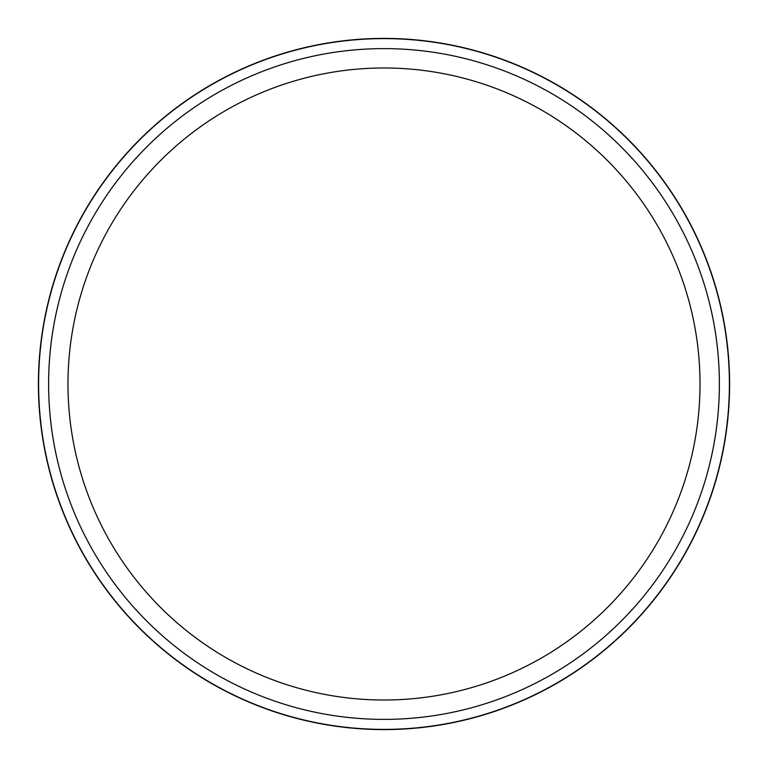 <?xml version="1.0" encoding="UTF-8"?>
<svg xmlns="http://www.w3.org/2000/svg" width="768" height="768" viewBox="0 0 768 768"><rect width="100%" height="100%" fill="white"/><g stroke="black" fill="none" stroke-linecap="round" stroke-linejoin="round"><path stroke-width="1.15" d="M384 38.4A345.6 345.6 0 0 1 729.6 384A345.6 345.6 0 0 1 384 729.6A345.6 345.6 0 0 1 38.4 384A345.6 345.6 0 0 1 384 38.4M384 48.614A335.386 335.386 0 0 1 719.386 384A335.386 335.386 0 0 1 384 719.386A335.386 335.386 0 0 1 48.614 384A335.386 335.386 0 0 1 384 48.614M384 67.987A316.013 316.013 0 0 1 700.013 384A316.013 316.013 0 0 1 384 700.013A316.013 316.013 0 0 1 67.987 384A316.013 316.013 0 0 1 384 67.987M384 729.389A345.389 345.389 0 0 1 38.611 384A345.389 345.389 0 0 1 384 38.611A345.389 345.389 0 0 1 729.389 384A345.389 345.389 0 0 1 384 729.389"/></g></svg>

